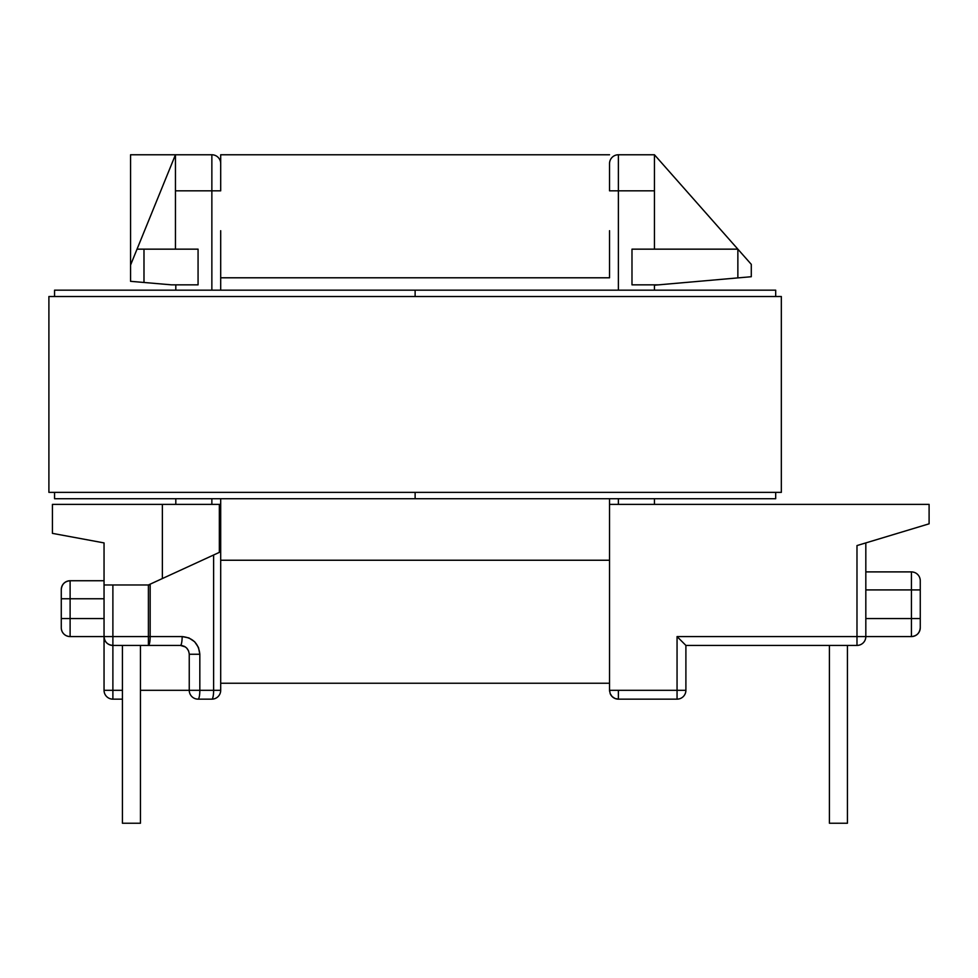 <?xml version="1.0" encoding="UTF-8"?>
<svg xmlns="http://www.w3.org/2000/svg" width="978" height="978" viewBox="0 0 978 978"><rect width="100%" height="100%" fill="white"/><g stroke="black" fill="none" stroke-linecap="round" stroke-linejoin="round"><path stroke-width="1.47" d="M865.823 636.58L865.823 542.912L865.823 636.58A8.839 8.839 0 0 1 856.985 645.419L685.896 645.419L856.985 645.419A8.839 8.839 0 0 0 865.823 636.58L856.985 636.58L856.985 545.577L856.985 636.58L677.057 636.58L685.896 645.419L685.896 690.309A8.839 8.839 0 0 1 677.057 699.148A8.839 8.839 0 0 0 685.896 690.309L677.057 690.309L685.896 690.309L685.896 645.419L677.057 636.58L677.057 690.309L609.538 690.309L609.538 504.379L929.1 504.379L929.1 523.817L929.1 504.379L609.538 504.379L609.538 690.309L677.057 690.309L677.057 636.58L911.423 636.58C916.765 636.03 919.711 633.084 920.261 627.742A8.839 8.839 0 0 1 911.423 636.58L911.423 618.561L920.261 618.561L920.261 589.917L865.823 589.917L911.423 589.917L911.423 636.58A8.839 8.839 0 0 0 920.261 627.742L920.261 580.736A8.839 8.839 0 0 0 911.423 571.898L911.423 589.917L920.261 589.917L920.261 581.433M920.261 627.742L920.261 618.561L911.423 618.561L911.423 571.898L865.823 571.898L911.423 571.898A8.839 8.839 0 0 1 920.261 580.736M104.047 580.736L70.11 580.736L70.11 598.756L70.11 580.736C64.768 581.287 61.822 584.233 61.272 589.575A8.839 8.839 0 0 1 70.11 580.736A8.839 8.839 0 0 0 61.272 589.575L61.272 627.742A8.839 8.839 0 0 0 70.11 636.58L70.11 618.561L61.272 618.561L61.272 627.742A8.839 8.839 0 0 0 70.11 636.58L104.047 636.58L104.047 690.309L112.886 690.309L112.886 645.419L180.404 645.419L185.343 646.935L183.913 646.152M104.047 618.561L70.11 618.561L70.11 636.58L112.886 636.58L112.886 584.978L112.886 636.58L104.047 636.58L104.047 690.309A8.839 8.839 0 0 0 112.886 699.148L122.421 699.148L112.886 699.148L112.886 645.419A8.839 8.839 0 0 1 104.047 636.58C104.573 641.947 107.519 644.893 112.886 645.419L112.886 636.58L112.886 645.419L148.399 645.419L148.399 636.58L112.886 636.58L150.16 636.58L150.16 584.978L148.399 584.978L162.372 578.548L162.372 504.379L52.433 504.379L52.433 533.365L104.047 542.912L104.047 636.58L104.047 618.561L70.11 618.561L70.11 598.756L104.047 598.756L104.047 618.561M618.377 690.309L618.377 699.148L614.991 698.475L612.13 696.568L610.211 693.695L609.538 690.309L610.211 693.695L612.13 696.568L614.979 698.475L618.377 699.148L677.057 699.148L677.057 690.309L677.057 699.148L618.316 699.148M219.842 552.142L213.62 555.003L213.62 690.309L220.698 690.309L220.698 504.379L52.433 504.379L52.433 533.365L104.047 542.912L104.047 584.978L148.399 584.978L148.399 645.419C149.475 644.893 150.062 641.947 150.16 636.58L150.16 584.978L148.399 584.978L148.399 636.58L150.16 636.58A8.839 1.76 90 0 1 148.399 645.419L180.404 645.419A8.839 1.76 -90 0 0 182.152 636.58L150.16 636.58L182.152 636.58A8.839 1.76 90 0 1 180.404 645.419C185.734 645.981 188.681 648.927 189.243 654.258L189.243 690.309L140.453 690.309L199.83 690.309L199.83 654.258L198.485 647.497L194.659 641.764L188.925 637.925L182.152 636.58C192.813 637.705 198.705 643.597 199.83 654.258L189.243 654.258L189.243 690.309A8.839 8.839 0 0 0 198.069 699.148L211.859 699.148A8.839 8.839 0 0 0 220.698 690.309L220.698 551.751L219.842 552.142L220.686 551.751M220.698 190.832L220.698 163.607A8.839 8.839 0 0 0 211.859 154.768L130.563 154.768L130.563 281.322L143.986 282.471L143.986 249.158L198.069 249.158L198.069 284.855L171.688 284.855L198.069 284.855L198.069 249.158L137.03 249.158L175.453 154.768L175.453 190.832L211.859 190.832L211.859 290.16L211.859 154.768L175.453 154.768L175.453 190.832L220.698 190.832L211.859 190.832L211.859 154.768A8.839 8.839 0 0 1 220.698 163.607L220.698 190.832L220.698 154.768L609.538 154.768L220.698 154.768L220.698 164.133M171.688 284.855L143.986 282.471L171.688 284.855M654.441 154.768L618.377 154.768L618.377 190.832L654.441 190.832L654.441 249.158L654.441 154.768L618.377 154.768A8.839 8.839 0 0 0 609.538 163.607L609.538 190.832L654.441 190.832L654.441 154.768L737.852 249.158L631.984 249.158L737.864 249.158L737.864 277.899L654.441 285.209L654.441 290.16L654.441 285.209L658.475 284.855L631.984 284.855L658.475 284.855L751.287 276.725L751.287 264.353L654.441 154.768M856.985 545.577L929.1 523.817L856.985 545.577M175.808 504.379L175.808 498.719L175.808 504.379M175.808 290.16L175.808 285.209L175.808 290.16M175.453 249.158L175.453 190.832L175.453 249.158M211.859 498.719L211.859 504.379L211.859 498.719M654.441 498.719L654.441 504.379L654.441 498.719M618.377 504.379L618.377 498.719L618.377 504.379M609.538 190.832L609.538 163.607A8.839 8.839 0 0 1 618.377 154.768L618.377 290.16L618.377 190.832L609.538 190.832L609.538 164.133M631.984 284.855L631.984 249.158L631.984 284.855M737.864 249.158L751.287 264.353L751.287 276.725L737.864 277.899L737.864 249.158M61.272 589.575L61.272 598.756L104.047 598.756L104.047 584.978L148.399 584.978L162.372 578.548L162.372 504.379L219.341 504.379L219.341 552.374L162.372 578.548L220.698 551.751L220.698 504.379L219.341 504.379L219.341 552.374L220.698 551.751L218.705 552.668M130.563 265.062L130.563 154.768L175.453 154.768L130.563 265.062L137.03 249.158L143.986 249.158L143.986 282.471L130.563 281.322L130.563 265.062M122.421 690.309L112.886 690.309L112.886 699.148A8.839 8.839 0 0 1 104.047 690.309L122.421 690.309M213.62 555.003L213.62 690.309L199.83 690.309L199.83 654.258L189.243 654.258M61.272 598.756L61.272 618.561L70.11 618.561L70.11 598.756L61.272 598.756M198.069 699.148A8.839 8.839 0 0 1 189.243 690.309L199.83 690.309A8.839 1.76 90 0 1 198.069 699.148A8.839 1.76 -90 0 0 199.83 690.309L220.698 690.309A8.839 8.839 0 0 1 211.859 699.148A8.839 1.76 -90 0 0 213.62 690.309A8.839 1.76 90 0 1 211.859 699.148M182.373 645.639L180.71 645.431M188.595 650.945L186.737 648.096L188.595 650.945M911.423 618.561L865.823 618.561L911.423 618.561M613.377 697.595L612.118 696.544M614.991 698.475L616.409 698.928M618.377 699.148A8.839 8.839 0 0 1 610.211 693.695L610.871 694.979M609.538 690.309L609.6 691.299M611.91 696.336L611.018 695.199M863.232 543.695L860.371 544.55M856.985 636.58L856.985 645.419L856.985 636.58M847.437 823.231L847.437 645.419L847.437 823.231L829.417 823.231L829.417 645.419L829.417 823.231L847.437 823.231M140.453 645.419L140.453 823.231L122.421 823.231L122.421 645.419L122.421 823.231L140.453 823.231L140.453 645.419M180.404 645.419L182.507 645.676M220.698 277.789L609.538 277.789L220.698 277.789L220.698 290.16L220.698 230.71M220.698 498.719L220.698 504.379L220.698 498.719M220.698 560.235L609.538 560.235L220.698 560.235M609.538 504.379L609.538 498.719L609.538 504.379M609.538 277.789L609.538 230.71M220.698 683.243L609.538 683.243L220.698 683.243M415.124 290.16L415.124 296.517L415.124 290.16L775.688 290.16L775.688 296.517L775.688 290.16L415.124 290.16L415.124 296.517L415.124 290.16L54.56 290.16L54.56 296.517L54.56 290.16L415.124 290.16M415.124 492.362L415.124 498.719L54.56 498.719L54.56 492.362L54.56 498.719L415.124 498.719L415.124 492.362M775.688 492.362L775.688 498.719L415.124 498.719L775.688 498.719L775.688 492.362M781.336 296.517L781.336 492.362L781.336 296.517L48.9 296.517L48.9 492.362L48.9 296.517L781.336 296.517M48.9 492.362L781.336 492.362L48.9 492.362M68.778 636.482L66.883 635.969M63.863 634.001L62.861 632.803M61.883 630.981L61.37 629.074M912.755 571.996L914.65 572.509M917.67 574.477L918.672 575.675M919.65 577.509L920.164 579.404"/></g></svg>
